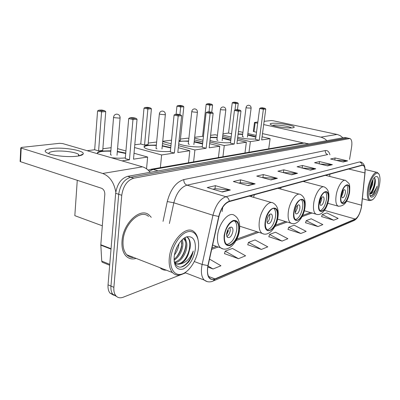 <?xml version="1.0" encoding="UTF-8"?>
<svg xmlns="http://www.w3.org/2000/svg" width="400" height="400" viewBox="0 0 400 400"><rect width="100%" height="100%" fill="white"/><g stroke="black" fill="none" stroke-linecap="round" stroke-linejoin="round"><path stroke-width="0.6" d="M251.89 195.415L251.505 196.74M278.955 188.03L278.81 188.525M326.005 175.49L326.03 175.195M347.43 137.99L344.615 137.505L127.675 176.33C121.13 178.39 117.125 184.04 115.665 193.28L108.045 284.82C107.79 288.33 108.425 291.075 109.95 293.06L113.72 295.235M347.635 138.03L130.705 177.255C124.17 179.335 120.17 185.01 118.7 194.275L110.95 286.07C110.695 289.59 111.325 292.34 112.845 294.33L116.61 296.5L112.845 294.33C111.325 292.34 110.695 289.59 110.95 286.07L118.7 194.275C120.17 185.01 124.17 179.335 130.705 177.255L346.905 138L349.73 138.485M151.265 217.34L149.17 215.075C140.655 206.985 123.105 222.925 122.025 240.835C121.55 247.52 122.865 252.575 125.975 256C128.755 258.775 132.145 259.58 136.145 258.42C132.145 259.58 128.755 258.775 125.975 256C122.865 252.575 121.55 247.52 122.025 240.835C123.105 222.925 140.655 206.985 149.17 215.075L151.265 217.34M361.41 206.99C360.095 213.27 358.05 217.29 355.275 219.045L214.975 278.885C212.91 279.735 211.165 279.485 209.745 278.13C207.495 275.605 206.945 271.42 208.1 265.58L218.955 216.46C221.1 208.39 224.54 203.43 229.275 201.58L362.075 165.36L363.09 165.385C364.655 166.185 365.265 168.7 364.91 172.935L361.41 206.99M361.515 206.95L365.025 172.855C365.41 167.475 364.44 164.885 362.12 165.095L229.32 201.21C224.47 203.1 220.94 208.185 218.74 216.465L207.88 265.605C206.385 276.125 208.735 280.67 214.93 279.24L355.235 219.305C358.075 217.5 360.17 213.385 361.515 206.95M224.475 253.63L238.48 258.69L245.595 255.815L232.44 248.425L225.2 251.15L224.44 253.745M247.765 244.75L261.365 249.44L267.785 246.845L255.025 239.925L248.485 242.385L247.73 244.86M321.6 216.61L333.7 220.215L338.155 218.41L326.835 212.89L322.28 214.605L321.565 216.7M305.54 222.73L317.99 226.56L322.845 224.6L311.19 218.78L306.23 220.645L305.505 222.825M288.025 229.405L300.845 233.49L306.15 231.345L294.14 225.195L288.725 227.235L287.99 229.505M268.85 236.715L282.05 241.085L287.875 238.73L275.5 232.215L269.56 234.45L268.815 236.82M349.56 159.38L351.615 146.935C352.26 142.22 351.7 139.415 349.93 138.525L133.755 178.19C127.235 180.285 123.23 185.98 121.75 195.275L113.88 287.33C113.615 290.86 114.24 293.615 115.75 295.6C117.62 297.815 120.08 298.36 123.125 297.24L180.39 274.91M183.15 273.835L185.585 272.885M248.005 185.63L233.32 181.515L240.605 179.83L255.16 183.855L248.005 185.63M222.385 191.995L207.235 187.55L215.365 185.67L230.375 190.01L222.385 191.995M310.47 170.12L297.08 166.76L302.495 165.505L315.765 168.805L310.47 170.12M327.565 165.875L314.57 162.71L319.52 161.565L332.4 164.675L327.565 165.875M343.195 161.99L330.58 159.005L335.125 157.955L347.625 160.89L343.195 161.99M270.98 179.925L256.74 176.095L263.31 174.575L277.415 178.325L270.98 179.925M291.695 174.78L277.89 171.2L283.84 169.82L297.52 173.335L291.695 174.78M207.815 267.04L213.03 268.975L220.96 265.77L209.53 259.105M283.84 169.82L283.46 172.48M283.125 172.56L297.52 173.335M263.31 174.575L262.935 177.36M262.14 177.545L277.415 178.325M335.125 157.955L334.795 160M336.185 160.33L347.625 160.89M319.52 161.565L319.17 163.83M319.93 164.015L332.4 164.675M302.495 165.505L302.12 168.025M302.16 168.035L315.765 168.805M215.365 185.67L215 188.75M212.975 189.235L215.08 188.735L230.375 190.01M240.605 179.83L240.235 182.755M238.885 183.075L240.31 182.735L255.16 183.855M282.05 241.085L269.56 234.45M300.845 233.49L288.725 227.235M317.99 226.56L306.23 220.645M333.7 220.215L322.28 214.605M261.365 249.44L248.485 242.385M238.48 258.69L225.2 251.15M213.03 268.975L208.01 266.01M132.47 257.49L133.23 257.285L132.47 257.49M271.865 123.33C277.79 122.485 296.265 125.83 294.095 127.395L292.655 127.84C288.39 128.53 274.645 126.635 271.195 124.885C269.615 124.11 269.84 123.595 271.865 123.33M291.44 127.945C290.255 126.515 277.765 124.55 273.725 125.14L272.59 125.415M342.945 137.805L340.22 135.65L337.535 134.545L273.185 120.75L271.2 120.565L264.135 121.325M326.93 140.67L324.55 138.675L321.345 137.25L263.7 124.575M254.49 122.465L255.175 122.705L254.01 131.665L253.33 131.41L254.49 122.465L257.87 122M257.705 123.26L255.175 122.705M254.01 131.665L256.53 132.24M262.5 133.6L303.195 142.89M368.65 188.675C367.545 198.355 369.08 201.86 373.245 199.19C376.105 196.19 378.19 191.42 379.495 184.875C380.105 181.35 380.16 178.435 379.665 176.135C378.245 168.29 370.52 176.795 368.65 188.675M378.89 174.16L377.345 172.435C374.39 171.01 369.23 179.61 367.775 188.61C366.78 195.275 367.35 199.285 369.49 200.63L372.16 199.985M373.045 179.37L372.63 184.485L369.595 191.345M372.39 180.575L371.885 184.3L369.715 189.855M369.945 195.26C371.205 196.425 372.72 195.68 374.49 193.025L376.945 186.355C375.06 191.025 372.87 193.545 370.37 193.925C372.365 192.75 373.865 189.79 374.87 185.045L373.325 189.425C372.165 191.82 370.94 193.25 369.655 193.72M370.37 193.925L369.685 193.98M378.27 185.305C379.18 177.755 377.965 175.075 374.635 177.265C372.485 179.615 370.925 183.265 369.95 188.22L369.795 194.65C370.885 201.02 376.855 194.265 378.27 185.305M374.87 185.045L375.225 183.075C375.57 179.92 375.19 178.185 374.075 177.88M376.945 186.355C375.42 191.475 373.475 194.63 371.105 195.825M374.665 178.21C375.475 181.86 373.135 190.2 370.115 193.525M371.485 182.65L370.045 187.69M375.15 179.185L375 182.435L372.73 190.04L371.295 192.575M372.075 181.235L369.795 189.215M349.08 192.825C349.69 188.61 349.235 186.04 347.725 185.115C344.91 185.085 342.705 188.565 341.105 195.555C340.525 199.705 340.965 202.245 342.42 203.18C345.26 203.26 347.48 199.81 349.08 192.825M341.925 202.815C344.475 201.525 346.34 198.055 347.51 192.41C348.05 188.84 347.77 186.4 346.675 185.08M304.715 181.005L304.455 181.775M345.325 193.155C345.59 191.29 345.39 190.155 344.72 189.74C343.465 189.72 342.48 191.26 341.77 194.36C341.51 196.21 341.71 197.345 342.365 197.76C343.63 197.79 344.615 196.255 345.325 193.155M341.68 196.315L343.125 192.575L343.215 190.605M255.66 138.885L255.41 138.925C250.505 139.375 244.6 138.845 237.705 137.345M222.975 133.77L228.56 133.07L232.225 102.84L233.185 102.29L234.975 102.185L237.45 102.695L238.25 103.415L237.48 109.68M238.385 131.85L239.85 131.665L242.915 132.375M234.955 110.115L235.76 103.57L232.225 102.84M228.56 133.07L231.585 133.785M238.135 133.89L242.69 134.14M247.705 134.775C251.35 135.38 254.085 136.075 255.92 136.865M222.82 135.06L231.185 137.05M237.55 138.57L250.37 141.625L259.255 140.29L255.585 139.43L259.64 108.475L263.365 109.24L259.255 140.29M265.765 109.05L264.955 108.315L263.235 108.445L263.365 109.24L265.765 109.05L261.655 139.93L270.1 138.665L262.07 136.805M256.11 135.43L247.865 133.52M248.995 152.26L250.37 141.625M270.1 138.665L268.715 148.835M233.185 102.29L235.665 102.8L237.45 102.695M238.25 103.415L235.76 103.57L235.665 102.8M263.235 108.445L260.625 107.91L259.64 108.475M264.955 108.315L262.35 107.78L260.625 107.91M238.095 134.2L242.65 134.45M247.665 135.085L255.88 137.175M242.41 136.365L243.47 136.97M328.07 200.02C328.66 195.69 328.14 193.005 326.5 191.97C323.285 191.81 320.81 195.52 319.075 203.095C318.51 207.345 319.015 209.995 320.585 211.045C323.835 211.28 326.33 207.605 328.07 200.02M320.135 210.72C323.065 209.445 325.165 205.73 326.435 199.57C326.97 195.8 326.61 193.235 325.345 191.865M281.075 187.455L280.565 189.005M323.97 200.405C324.23 198.495 324 197.31 323.275 196.845C321.835 196.765 320.73 198.405 319.965 201.77C319.71 203.665 319.94 204.845 320.65 205.31C322.095 205.41 323.2 203.775 323.97 200.405M319.925 203.995L321.68 199.78L321.715 197.53M230.51 142.55L230.36 142.575C226.035 143.285 215.38 142.205 210.005 140.505M194.67 137.295L202.57 136.31L206.15 104.405L207.17 103.825L209.165 103.705L211.715 104.245L212.58 105.005L211.745 112.295M210.6 135.31L215.145 134.745L217.43 135.29M209.04 111.81L209.795 105.18L206.15 104.405M202.57 136.31L203.435 136.52M210.38 137.215L217.185 137.375M222.47 138.015C226.06 138.59 228.845 139.275 230.815 140.075M194.575 138.17L203.015 140.265M209.835 141.96L224.28 145.54L234.235 144.05L230.44 143.12L234.44 110.41L238.29 111.23L234.235 144.05M240.98 111.015L240.11 110.235L238.185 110.385L238.29 111.23L240.98 111.015L236.92 143.645L246.345 142.23L237.36 140.075M231 138.55L222.645 136.545M222.925 156.785L224.28 145.54M246.345 142.23L244.975 152.96M207.17 103.825L209.725 104.365L211.715 104.245M212.58 105.005L209.795 105.18L209.725 104.365M238.185 110.385L235.485 109.815L234.44 110.41M240.11 110.235L237.415 109.665L235.485 109.815M210.345 137.545L217.145 137.705M222.43 138.34L230.775 140.4M216.895 139.835L217.925 140.48M304.315 208.15C304.89 203.725 304.29 200.925 302.52 199.75C299.79 198.045 295.015 204.705 294.095 211.65C293.56 215.975 294.13 218.735 295.81 219.925C298.59 221.79 303.385 215.06 304.315 208.15M295.45 219.665C298.845 218.42 301.23 214.42 302.61 207.66C303.145 203.685 302.68 200.98 301.225 199.55M254.36 194.74L253.545 197.335M299.82 208.61C300.065 206.66 299.8 205.42 299.025 204.895C297.36 204.72 296.105 206.475 295.265 210.16C295.02 212.09 295.28 213.32 296.04 213.85C297.715 214.045 298.97 212.295 299.82 208.61M295.3 212.655L297.425 207.925L297.385 205.405M202.295 146.66L202.27 146.665C196.7 147.6 182.975 145.925 178.72 143.785M178.985 141.235L188.6 140.995M176.115 114.3L176.945 106.155L178.03 105.54L180.27 105.405L182.895 105.98L183.825 106.785L180.305 140.48L179.045 140.64M180.455 139.065L187.585 138.18L188.87 138.5M162.735 141.275L171.535 140.18M179.905 114.67L180.7 106.98L176.945 106.155M194.195 141.625C197.72 142.165 200.535 142.835 202.635 143.625M162.705 141.585L171.17 143.785M178.52 145.695L194.915 149.95L206.14 148.265L202.225 147.265L206.13 112.585L210.105 113.46L206.14 148.265M213.14 113.22L212.2 112.395L210.03 112.56L210.105 113.46L213.14 113.22L209.165 147.81L219.765 146.22L209.64 143.69M202.82 141.985L194.385 139.88M193.6 161.88L194.915 149.95M219.765 146.22L218.42 157.57M178.03 105.54L180.66 106.115L182.895 105.98M183.825 106.785L180.7 106.98L180.66 106.115M210.03 112.56L207.24 111.95L206.13 112.585M212.2 112.395L209.415 111.785L207.24 111.95M178.945 141.585C181.19 141.135 184.395 141.05 188.565 141.34M194.155 141.97L202.595 143.975M188.31 143.725L189.295 144.415M277.255 217.42C277.795 212.93 277.125 210.01 275.235 208.66C272.09 206.475 266.455 213.785 265.535 221.43C265.03 225.79 265.665 228.65 267.44 230.02C270.645 232.425 276.315 225.025 277.255 217.42M267.23 229.865C271.21 228.675 273.96 224.345 275.47 216.88C275.99 212.685 275.41 209.835 273.735 208.335M222.7 207.31L222.145 211.55M272.275 217.965C272.51 215.99 272.21 214.7 271.385 214.1C269.44 213.785 267.995 215.665 267.055 219.74C266.825 221.69 267.115 222.97 267.92 223.575C269.88 223.915 271.33 222.05 272.275 217.965M267.19 222.505C268.51 221.35 269.37 219.58 269.78 217.21L269.635 214.42M267.7 217.31L267.015 220.05M267.63 217.48L267.935 217.38M170.405 151.305C163.245 152.47 146.66 150.065 144.445 147.555C143.38 146.44 144.49 145.655 147.77 145.2L156.355 145.07M134.785 144.76L140.755 144.015L144.01 108.13L145.16 107.47L147.7 107.325L150.4 107.94L151.41 108.795L148.075 144.585L144.555 145.035L147.87 109.015L144.01 108.13M148.215 143.085L156.645 142.035M140.755 144.015L144.555 145.035M162.3 145.68L170.785 147.58M134.54 147.54L161.62 154.95L174.38 153.035L170.34 151.95L174.08 115.045L178.19 115.985L174.38 153.035M181.64 115.715L180.615 114.835L178.15 115.025L178.19 115.985L181.64 115.715L177.81 152.52L189.81 150.715L178.31 147.705M170.965 145.78L162.51 143.57M160.37 167.65L161.62 154.95M189.81 150.715L188.51 162.765M145.16 107.47L147.87 108.09L150.4 107.94M151.41 108.795L147.87 109.015L147.87 108.09M178.15 115.025L175.27 114.365L174.08 115.045M180.615 114.835L177.74 114.18L175.27 114.365M144.035 146.945C145.14 145.59 149.235 145.085 156.32 145.44M162.265 146.045L170.745 147.95M156.06 148.115L156 148.435L156.99 148.855M238.59 230.655C239.085 226.17 238.335 223.125 236.34 221.515C232.595 218.425 225.455 226.715 224.555 235.46C224.105 239.765 224.795 242.73 226.63 244.36C230.455 247.8 237.67 239.365 238.59 230.655M226.745 244.445C231.675 243.37 235 238.57 236.715 230.045C237.205 225.575 236.45 222.535 234.46 220.925M232.89 231.345C233.105 229.375 232.775 228.035 231.905 227.315C229.51 226.72 227.755 228.77 226.64 233.465C226.435 235.4 226.755 236.725 227.59 237.445C230.005 238.09 231.77 236.055 232.89 231.345M226.935 236.56C228.67 235.37 229.775 233.345 230.26 230.48L229.955 227.355M227.56 230.31L228.44 230.6L226.585 235.005M226.585 234.06L227.915 230.775L228.44 230.6M227.915 230.775L227.395 230.675M125.335 157.87C121.345 158.35 116.595 158.285 111.085 157.68M97.56 153.735C96.775 152.48 98.31 151.585 102.175 151.05L110.865 150.81M87.135 150.695L94.68 149.755L97.58 110.91L98.835 110.2L101.815 110.025L104.61 110.7L105.735 111.625L102.735 150.36L98.6 150.885L101.565 111.885L97.58 110.91M102.86 148.735L111.115 147.71M102.32 225.8L74.825 215.67L77.27 180.305M94.68 149.755L98.6 150.885M117.335 151.37L125.745 153.08M122.08 160.885L129.46 159.775L125.275 158.57L128.705 118.525L132.965 119.57L129.46 159.775M137.045 119.245L135.905 118.29L132.99 118.515L132.965 119.57L137.045 119.245L133.51 159.17L147.64 157.045L134.035 153.24M125.925 150.97L117.56 148.63M147.64 157.045L146.54 168.815M98.835 110.2L101.63 110.88L104.61 110.7M105.735 111.625L101.565 111.885L101.63 110.88M132.99 118.515L130 117.79L128.705 118.525M135.905 118.29L132.92 117.57L130 117.79M97.335 153.275C98.515 151.65 103.015 150.96 110.835 151.205M117.3 151.765L125.71 153.48M110.585 154.305L110.52 154.725L111.42 155.12M51.7 148.495C63.775 146.925 85.435 150.71 83.125 154.05C82.605 154.995 80.635 155.705 77.22 156.175C69.935 157.21 56.745 156.23 49.98 154.125C43 151.6 43.575 149.725 51.7 148.495M79.175 155.855L78.615 154.415C75.765 152.045 61.855 150.285 54.065 151.305C50.22 151.8 48.495 152.62 48.89 153.77M150.205 172.3C147.95 169.525 145.38 167.705 142.495 166.835L62.73 143.585L59.545 143.325L21.57 147.41L20.775 147.91L21.195 148.09L20.53 161.7L101.535 188.26C103.73 189.285 104.825 191.325 104.815 194.375L100.815 244.735L111.05 248.725M115.805 192.06C114.02 182.39 109.65 176.19 102.69 173.465L21.195 148.09M20.53 161.7L20.135 161.165M102.975 262.515L102.12 262.17L101.73 261.085L100.815 244.735M170.805 257.98C169.54 269.565 175.32 276.82 182.675 273.82C190.015 270.99 197.18 259.19 198.395 248.315C199.71 237.405 194.72 229.56 187.31 231.885C179.92 234.035 171.955 246.43 170.805 257.98M197.93 239.05C197.27 235.94 196.04 233.59 194.25 232C186.845 224.32 170.705 240.405 169.3 257.905C168.71 264.465 169.775 269.36 172.5 272.585C176.105 276.18 180.525 276.025 185.765 272.125M148.56 216.415C140.57 208.78 124.1 223.735 123.085 240.53C122.635 246.82 123.88 251.575 126.815 254.785C128.745 256.74 131.065 257.645 133.775 257.495M101.94 230.58L101.47 236.515M178.925 243.635L178.745 245.175C178.155 248.68 176.715 251.945 174.43 254.97M182.15 239.735C182.93 241.6 183.105 243.885 182.675 246.585C181.395 252.81 178.52 257.36 174.05 260.24M181.52 240.365L181.69 246.23C180.565 251.865 178.01 256.215 174.03 259.28M183.405 238.665L185.1 239.6C186.7 241.365 187.215 244.17 186.64 248.01C185.55 254.94 180 262.505 174.915 262.7M183.37 238.69L184.095 239.245C185.7 241.015 186.22 243.815 185.645 247.655C183.885 255.495 180.175 260.36 174.515 262.255M177.555 245.935L175.035 252.29M174.155 261.565C177.28 268.93 182.135 269.02 188.725 261.835C190.955 258.61 192.46 255.02 193.23 251.055C190.32 258.41 186.045 262.7 180.395 263.925C185.295 261.425 188.375 256.48 189.63 249.09C188.455 256.945 181.485 265.25 176.245 263.69M180.395 263.925C178.205 264.55 176.4 264.165 174.985 262.77L174.24 261.89M195.335 249.385C195.825 240.06 192.965 235.875 186.76 236.83C181.095 238.545 175.06 248 174.17 256.8C173.87 266.405 176.88 270.475 183.205 269.01C189.605 265.61 193.65 259.07 195.335 249.385M193.23 251.055C190.84 259.63 186.66 265.01 180.69 267.2M186.64 236.87L187.55 237.55C191.665 241.27 189.97 253.415 183.865 260.63M184.73 237.76L185.545 240.115M185.845 243.865C185.6 249.16 183.675 254.19 180.075 258.955M181.895 242.695C181.625 247.8 179.765 252.665 176.315 257.285M177 247.03L175.35 251.205M186.725 236.84L188.055 237.725C190.225 240.13 190.835 243.92 189.88 249.1M185.035 237.585L186.225 241.34M182.23 239.665L182.28 240.045M344.615 137.505L349.21 138.495M108.045 284.82L113.88 287.33M115.665 193.28L121.75 195.275M127.675 176.33L133.755 178.19M308.96 143.89L304.325 143.055L308.41 143.985M301.94 143.065L304.325 143.055L153.225 169.445L158.145 170.88M150.185 169.44L153.225 169.445L149.18 171.12M355.275 219.045L324.51 210.335M166.275 270.16C163.83 270.31 161.735 269.495 159.99 267.71M361.79 204.865L361.765 205.155M229.32 201.21C228.94 198.915 227.81 197.42 225.935 196.72L359.47 161.955C360.975 162.405 361.86 163.45 362.12 165.095M218.74 216.465L212.96 215.255C215.65 205.145 219.975 198.97 225.935 196.72L186.99 185.16C180.795 187.185 176.41 193.065 173.83 202.79L169.38 223.52M365.05 172.59L365.025 172.855M360.3 161.89L360.72 161.985C363.435 162.97 364.895 165.47 365.1 169.485M207.88 265.605L202.125 264.445L212.96 215.255L173.83 202.79L167.27 201.555C170.51 189.355 176.03 182.035 183.825 179.59L325.28 150.57C327.48 150.225 329.035 151.635 329.95 154.805M207.245 281.61L204.19 280.05C201.39 276.88 200.7 271.68 202.125 264.445L194.335 261.56M214.93 279.24L212.955 281.135C209.745 282.41 206.825 282.045 204.19 280.05L185.03 272.675M213.525 280.895L353.585 220.75L355.235 219.305M163.035 221.355L167.27 201.555M325.28 150.57C325.15 152.6 325.98 153.925 327.775 154.55L186.99 185.16C184.805 184.235 183.75 182.375 183.825 179.59M214.975 278.885L208.58 276.455M211.685 249.355L218.205 246.995M236.075 240.52L258.76 232.305M274.885 226.465L287.155 222.025M302.07 216.625L312.06 213.005M361.65 205.24L346.59 201.175M364.91 172.935L348.69 169.01M329.715 176.43L329.9 174.135M291.3 174.68L297.03 173.26M310.085 170.02L315.29 168.73M327.195 165.785L331.94 164.605M342.835 161.905L347.18 160.83M270.575 179.815L276.915 178.245M247.585 185.515L254.64 183.765M221.95 191.865L229.84 189.91M320.865 137.135L337.07 134.435M340.88 195.63C338.7 208.105 347.535 204.715 349.3 192.75C351.585 180.535 342.78 183.19 340.88 195.63M338.655 206.31L338.065 206.13C335.985 204.795 335.355 201.185 336.165 195.295C337.415 186.9 342.595 178.87 345.615 180.44L348.795 183.31C349.7 184.03 349.96 187.045 349.58 192.36M242.385 136.565L246.04 107.59C246.295 106.18 247.12 105.395 248.51 105.235C250.22 105.39 251.09 106.345 251.12 108.105L247.17 107.95L246.055 107.465M318.82 203.185C316.6 216.405 326.56 212.585 328.315 199.935C330.665 187 320.73 189.995 318.82 203.185M316.745 214.385L315.95 214.13C313.715 212.625 312.985 208.86 313.77 202.84C315.045 193.765 320.94 185.09 324.37 187.005C328.15 188.885 329.58 193.035 328.65 199.455M216.865 140.075L220.46 109.465C220.71 107.965 221.575 107.13 223.045 106.955C224.845 107.11 225.765 108.115 225.815 109.96L221.56 109.83L220.475 109.315M293.805 211.75C291.56 225.815 302.87 221.48 304.595 208.055C307.01 194.315 295.71 197.715 293.805 211.75M291.925 223.525L290.84 223.14C288.45 221.43 287.625 217.52 288.375 211.4C289.66 201.51 296.485 192.07 300.395 194.46C304.315 196.53 305.85 200.86 304.995 207.455M188.28 144.01L191.76 111.575C192.01 109.975 192.92 109.075 194.485 108.88C196.375 109.04 197.355 110.095 197.43 112.04L196.905 112.32L192.825 111.935L191.78 111.39M265.2 221.545C262.94 236.57 275.9 231.6 277.57 217.31C280.045 202.65 267.075 206.55 265.2 221.545M263.575 233.95L262.055 233.365C259.535 231.405 258.625 227.345 259.325 221.185C260.61 210.31 268.655 199.96 273.155 203.015C277.175 205.31 278.81 209.82 278.055 216.545M156.03 148.46L159.345 113.97C159.59 112.245 160.55 111.275 162.225 111.06C164.22 111.22 165.27 112.33 165.38 114.38L164.74 114.725L160.355 114.32L159.37 113.74M224.15 235.6C223.72 243.06 225.7 246.35 230.105 245.465C234.625 243.055 237.58 238.075 238.97 230.525C239.5 223.24 237.6 219.885 233.27 220.465C228.655 222.705 225.615 227.75 224.15 235.6M222.94 248.87L220.58 247.82C217.995 245.49 217.01 241.295 217.625 235.235C218.875 222.79 229.06 211.07 234.425 215.385C238.475 218.015 240.195 222.715 239.59 229.48M110.55 154.745L113.555 117.36C113.78 115.455 114.815 114.38 116.66 114.135C118.8 114.295 119.955 115.475 120.115 117.675L119.3 118.12L114.47 117.69L113.555 117.36L113.58 117.055M102.69 173.465L142.495 166.835M111.015 249.12L100.81 245.14M101.73 261.085L109.75 264.35M109.95 293.06L115.75 295.6M148.145 170.1L151.185 169.245L302.615 142.95L305.265 143.04M358.53 215.655C357.28 217.98 355.81 219.6 354.12 220.51M363.09 165.385L362.745 165.305M326.5 175.615L326.54 175.055M211.985 248L216.465 246.39M236.83 239.07L257.11 231.775M275.555 225.145L285.57 221.545M302.675 215.395L310.54 212.565M293.16 127.76L294.095 127.395M362.41 198.76L369.49 200.63M365.105 169.51L376.935 172.335M375.23 183.075L375 182.435M372.73 190.04L373.325 189.425M371.985 181.96L372.22 182.575M369.875 189.04L370.44 188.47M327.795 203.295L338.065 206.13C343.785 206.69 347.61 202.185 349.54 192.62M347.33 185.01L347.725 185.115M325.445 175.35L345.065 180.3M247.4 137.145L251.1 108.225M304.325 210.77L315.95 214.13C321.45 216.54 327.25 208.54 328.6 199.78M325.95 191.82L326.5 191.97M303.155 181.43L323.605 186.805M323.015 196.775L323.275 196.845M222.155 140.655L225.795 110.11M277.6 219.125L290.84 223.14C296.8 226.095 303.56 217.415 304.935 207.875M301.74 199.53L302.52 199.75M277.985 188.295L299.31 194.165M298.66 204.79L299.025 204.895M193.87 144.585L197.41 112.225M239.715 226.195L262.055 233.365C268.565 237.075 276.585 227.6 277.98 217.1M274.095 208.325L275.235 208.66M249.33 196.11L271.575 202.56M270.855 213.94L271.385 214.1M161.975 149.01L165.355 114.61M212.635 245.06L220.58 247.82C227.895 252.975 238.08 242.3 239.495 230.26M234.475 220.925L236.34 221.515M231.04 227.035L231.905 227.315M117.01 155.25L120.09 117.98M79.225 155.775L83.125 154.05M78.615 154.415L78.505 155.98M20.12 161.505L20.775 147.91M102.12 262.17L109.675 265.25M126.815 254.785L172.5 272.585M184.095 239.245L185.1 239.6M187.55 237.55L188.055 237.725"/></g></svg>
